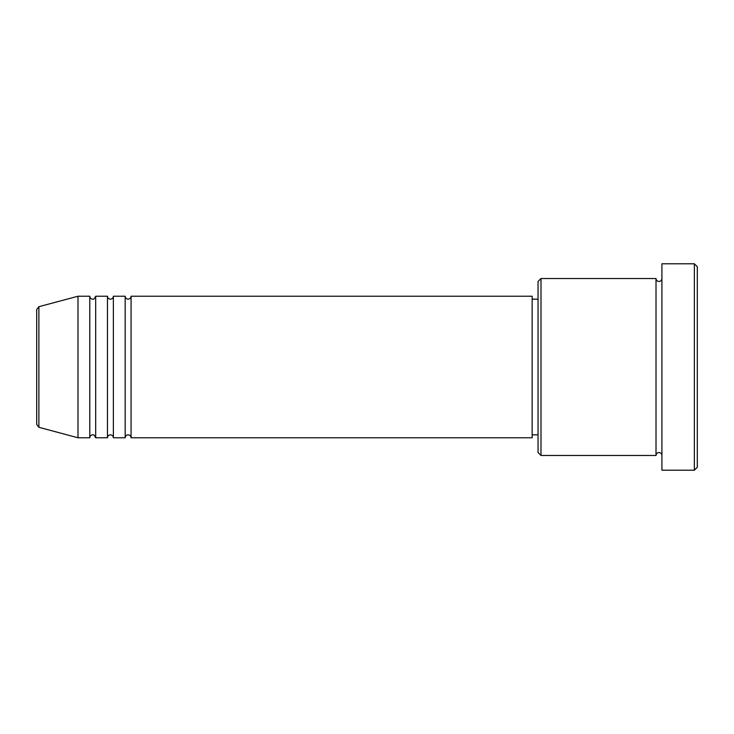 <?xml version="1.0" encoding="UTF-8"?>
<svg xmlns="http://www.w3.org/2000/svg" width="734" height="734" viewBox="0 0 734 734"><rect width="100%" height="100%" fill="white"/><g stroke="black" fill="none" stroke-linecap="round" stroke-linejoin="round"><path stroke-width="1.1" d="M36.7 424.454L36.7 309.546L38.884 306.702L38.884 427.298L36.7 424.454M131.074 296.224L131.074 437.776L532.15 437.776L532.15 296.224L131.074 296.224C130.9 298.013 129.918 298.995 128.12 299.169C126.331 298.995 125.349 298.013 125.175 296.224L125.175 437.776L113.375 437.776L113.375 296.224L125.175 296.224M107.476 296.224L107.476 437.776L95.686 437.776L95.686 296.224L107.476 296.224C107.65 298.013 108.632 298.995 110.43 299.169C112.219 298.995 113.201 298.013 113.375 296.224M89.787 296.224L89.787 437.776L77.987 437.776L77.987 296.224L89.787 296.224C89.961 298.013 90.943 298.995 92.732 299.169C93.374 299.802 94.356 298.821 95.686 296.224M540.995 455.475L538.05 452.52L538.05 281.48L540.995 278.525L540.995 455.475L656.012 455.475L656.012 278.525C656.187 280.315 657.169 281.305 658.958 281.48C660.756 281.305 661.738 280.315 661.912 278.525M694.355 263.781L697.3 266.726L697.3 467.274L694.355 470.219L694.355 263.781L661.912 263.781L661.912 470.219L694.355 470.219M532.15 434.831L538.05 434.831M38.884 427.298L77.987 437.776M38.884 306.702L77.987 296.224M540.995 278.525L656.012 278.525M532.15 299.169L538.05 299.169M661.912 455.475C661.738 453.685 660.756 452.694 658.958 452.52C657.169 452.694 656.187 453.685 656.012 455.475M95.686 437.776C94.356 435.179 93.374 434.198 92.732 434.831C90.943 435.005 89.961 435.987 89.787 437.776M113.375 437.776C113.201 435.987 112.219 435.005 110.43 434.831C108.632 435.005 107.65 435.987 107.476 437.776M131.074 437.776C130.9 435.987 129.918 435.005 128.12 434.831C126.331 435.005 125.349 435.987 125.175 437.776"/></g></svg>
